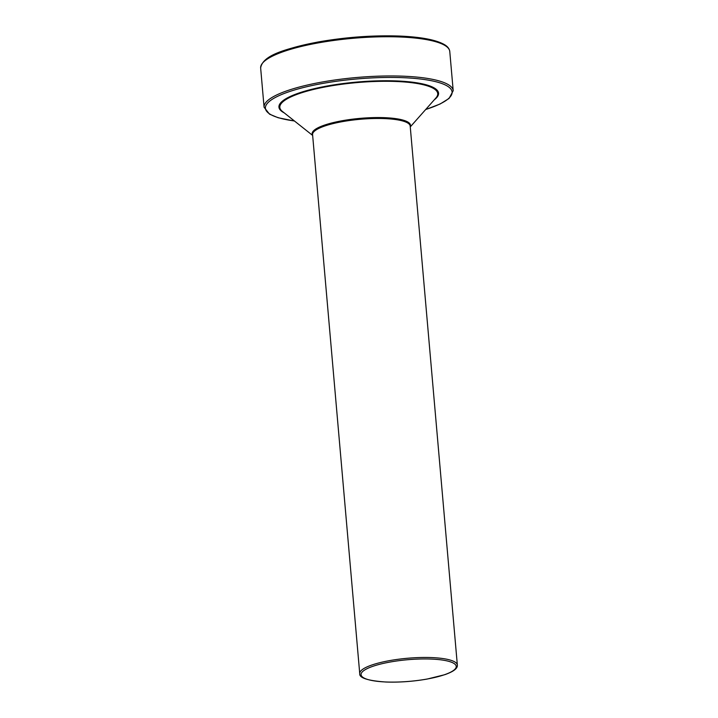 <?xml version="1.0" encoding="UTF-8"?>
<svg xmlns="http://www.w3.org/2000/svg" width="718" height="718" viewBox="0 0 718 718"><rect width="100%" height="100%" fill="white"/><g stroke="black" fill="none" stroke-linecap="round" stroke-linejoin="round"><path stroke-width="1.08" d="M384.624 118.605A48.995 11.129 175 0 0 312.581 134.625L359.736 673.61A48.995 11.129 -5 0 1 431.778 657.589A48.995 11.129 -5 0 1 457.348 665.065L410.193 126.081A48.995 11.129 175 0 0 384.624 118.605M312.626 135.128A49.354 11.21 -5 0 1 333.242 122.607A49.354 11.21 -5 0 1 384.722 117.68A49.354 11.21 -5 0 1 410.238 126.583M449.773 51.481A94.92 21.558 175 0 0 400.231 36.995A94.92 21.558 175 0 0 260.652 68.03L264.08 107.242A94.92 21.558 -5 0 1 403.66 76.207A94.92 21.558 -5 0 1 453.202 90.692L449.773 51.481C449.423 48.752 447.61 46.446 444.334 44.552C435.943 39.813 421.071 36.986 399.693 36.062C372.83 35.137 345.448 37.148 317.536 42.093C285.638 48.779 262.528 55.106 260.652 68.03M425.711 109.486A93.699 21.28 175 0 0 403.184 77.688A93.699 21.28 175 0 0 283.206 93.87A93.699 21.28 175 0 0 294.416 120.965M385.997 681.983A47.765 10.851 175 0 0 450.509 672.236A47.765 10.851 175 0 0 431.303 659.07A47.765 10.851 175 0 0 366.79 668.817A47.765 10.851 175 0 0 385.997 681.983M410.265 126.906L435.916 97.971A79.258 17.995 175 0 0 396.363 81.502A79.258 17.995 175 0 0 310.05 90.333A79.258 17.995 175 0 0 282.362 111.398L312.653 135.442M284.256 112.897A80.12 18.192 -5 0 1 306.03 90.818A80.12 18.192 -5 0 1 396.74 80.946A80.12 18.192 -5 0 1 434.318 99.775M263.398 62.179A93.699 21.28 -5 0 1 399.54 36.097M425.63 109.567L440.116 104.002L449.073 98.438L453.202 90.692M359.736 673.61C359.108 677.927 367.804 680.727 385.844 682.019C399.316 682.486 413.083 681.499 427.165 679.057L444.765 674.696C453.561 671.608 457.752 668.404 457.348 665.065M294.515 121.046L278.162 117.743L269.528 114.162L264.08 107.242"/></g></svg>
